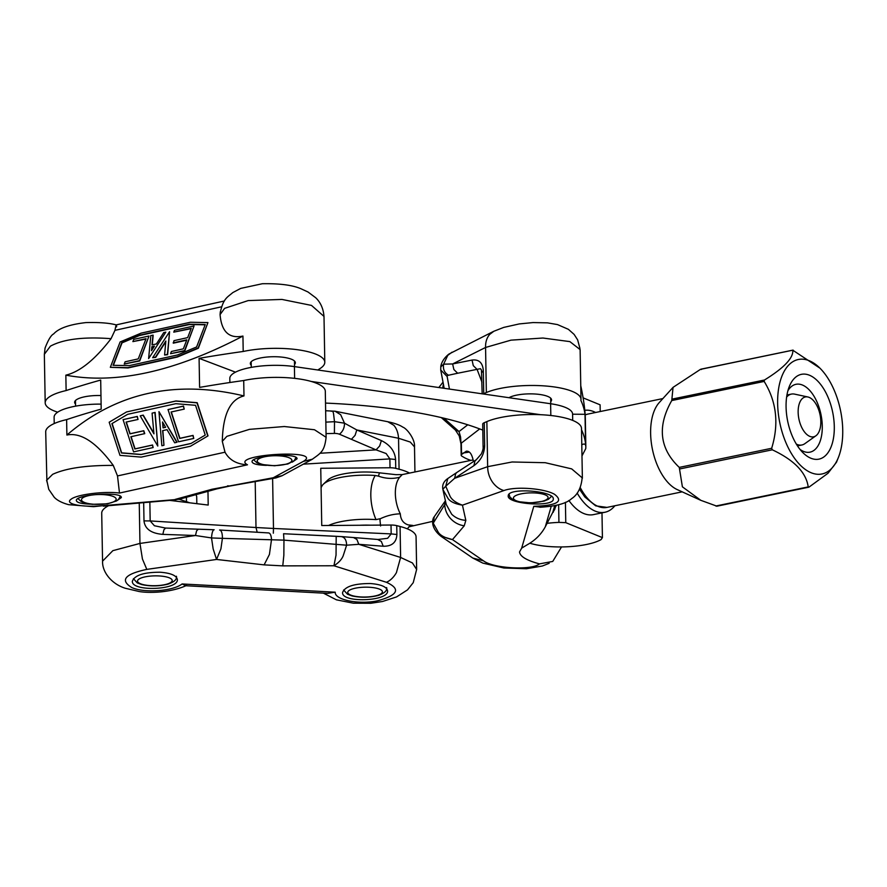 <?xml version="1.0" encoding="UTF-8"?>
<svg xmlns="http://www.w3.org/2000/svg" width="887" height="887" viewBox="0 0 887 887"><rect width="100%" height="100%" fill="white"/><g stroke="black" fill="none" stroke-linecap="round" stroke-linejoin="round"><path stroke-width="1.33" d="M154.183 346.518L152.098 346.983L151.788 350.243M116.596 326.871C116.574 323.378 116.042 324.531 114.966 330.33L111.052 338.679C83.688 336.628 63.476 339.122 50.415 346.163L44.35 354.301L45.193 402.831A51.956 14.78 -1 0 1 66.115 390.568A510.89 145.335 -1 0 1 100.697 380.068L101.196 409.118A510.89 145.335 179 0 0 66.625 419.618L66.891 435.029C116.341 392.575 175.371 379.547 243.98 395.935L243.714 380.523A510.89 145.335 179 0 0 199.597 387.397L199.087 358.348A510.89 145.335 -1 0 1 243.204 351.474L242.938 336.062C175.238 371.586 116.208 384.614 65.849 375.157L66.115 390.568M292.267 462.138L297.034 458.812C298.01 452.481 250.855 455.608 252.052 461.783C252.584 463.89 257.374 465.087 266.422 465.365M116.563 500.922L121.331 497.596C122.306 491.276 75.151 494.392 76.349 500.567C76.881 502.685 81.671 503.871 90.718 504.16M46.556 480.388L52.643 474.334C65.727 468.258 85.928 465.287 113.259 465.398L117.505 475.931L119.49 493.061C104.134 491.01 76.404 494.569 71.027 499.281C64.008 504.016 82.28 507.619 102.925 505.679L93.534 506.688L68.654 504.67C62.09 502.907 57.278 500.445 54.24 497.274L48.752 489.325L46.845 480.566M312.435 459.189L303.232 461.451C325.352 448.634 227.948 454.477 247.484 464.81C236.807 464.245 229.312 460.043 225.01 452.193L222.293 441.327L226.861 436.349L249.458 429.352L284.306 426.525L314.475 429.74L326.106 437.313L325.307 391.278A51.956 14.78 179 0 0 297.311 378.682A51.956 14.78 179 0 0 243.714 380.523M162.787 422.445L163.263 427.745L165.581 427.235M243.204 351.474A51.956 14.78 -1 0 1 296.801 349.633A51.956 14.78 -1 0 1 324.797 362.229L323.999 316.415L311.492 305.416L281.955 299.429L248.149 300.593L224.622 308.343L220.076 314.608L220.309 311.747M324.797 362.229A51.956 14.78 -1 0 1 320.207 368.449L318.311 369.679A8.659 2.461 -1 0 1 317.757 369.979M46.911 481.841L45.703 431.88A51.956 14.78 179 0 1 66.625 419.618M312.113 459.377L281.911 475.82L275.924 477.916L273.307 477.738L282.121 475.698M303.232 461.451L273.307 477.738L212.037 489.247L175.194 499.403L179.174 499.27L102.925 505.679M100.963 395.547A22.519 6.409 179 0 0 74.63 402.321A22.519 6.409 179 0 0 75.528 404.062M57.699 412.178A51.956 14.78 -1 0 1 45.193 402.831M294.528 364.513A22.519 6.409 179 0 0 295.36 362.739A22.519 6.409 179 0 0 272.741 356.729A22.519 6.409 179 0 0 250.334 363.526A22.519 6.409 179 0 0 251.232 365.278M199.087 358.348L235.498 372.163M126.553 411.945L175.959 400.957L197.213 402.698L208.013 435.872L190.461 446.25L141.255 457.115L119.978 455.375L109.179 422.223L126.553 411.945L175.748 401.09L196.992 402.82L207.802 435.994L190.461 446.25M66.891 435.029C80.883 432.246 96.339 442.369 113.259 465.398M222.293 441.327C222.947 414.417 230.176 399.294 243.98 395.935M126.32 422.046L130.123 433.732L143.794 430.716L144.747 433.621L130.855 436.759L134.835 448.977L152.342 445.119L153.141 447.558L133.571 451.882L123.071 419.64L137.086 416.546L138.039 419.451L126.076 422.09L129.912 433.854L143.583 430.838L144.526 433.743M131.099 436.703L135.057 448.855L152.553 444.997L153.141 447.558M123.071 419.64L137.308 416.424L138.039 419.451M168.02 409.572L183.498 406.069L184.23 409.107L171.08 412.012L179.684 438.433L192.834 435.528L193.776 438.433L178.52 441.804L168.02 409.572L183.287 406.202L184.23 409.107M171.313 411.956L179.906 438.311L193.056 435.406L193.776 438.433M140.201 415.859L143.029 415.238L153.939 433.843L152.087 413.142L154.903 412.522L157.775 446.05L140.201 415.859L143.239 415.116L153.894 433.255M152.087 413.142L155.125 412.4L157.775 446.05M158.961 411.635L177.045 442.203L174.684 442.801L167.033 429.663L162.631 430.627L163.951 445.285L161.866 445.74L158.961 411.635L176.835 442.336M162.853 430.583L163.951 445.285M112.117 423.509L127.628 414.329L112.117 423.509L121.674 452.847L141.155 454.443L191.137 443.4M127.628 414.329L175.792 403.696L195.539 405.304L205.241 435.073L190.927 443.522L140.933 454.565L121.452 452.98L111.895 423.631M162.521 421.979L165.625 427.301L163.053 427.867L162.521 421.979M207.935 322.58L198.378 348.214L177.278 357.073L128.083 367.939L110.332 367.318L120.122 341.961L141.177 333.113L190.383 322.258L207.935 322.58L198.156 347.926L177.056 356.785L127.861 367.639L110.332 367.318M111.052 338.679C94.898 359.712 79.83 371.864 65.849 375.157M242.938 336.062C229.123 338.912 221.506 331.76 220.076 314.608M186.669 340.22L173.364 343.158L173.996 340.652L187.667 337.625L191.27 328.29L173.763 332.148L174.484 330.286L194.053 325.961L184.551 350.609L170.537 353.702L171.391 351.485L183.343 348.846L186.813 339.854L173.142 342.87M191.126 328.656L173.763 332.148M194.053 325.961L184.773 350.897L170.537 353.702M149.016 336.007L139.736 360.942L124.247 364.025L125.111 361.796L138.261 358.891L146.045 338.69L132.895 341.595L133.76 339.377L149.016 336.007L139.514 360.654L124.247 364.025M145.911 339.067L132.895 341.595M169.572 331.694L167.643 354.678L164.594 355.011L165.847 341.029L155.48 357.084L152.653 357.716L169.572 331.694L167.421 354.39L164.594 355.011M165.78 341.761L155.702 357.383L152.653 357.716M152.941 335.042L152.01 344.921L156.411 343.956L163.74 332.581L165.825 332.126L148.617 358.592L150.801 335.508L153.163 335.33L152.265 344.866M165.825 332.126L148.617 358.592M205.152 324.808L189.408 324.52L139.414 335.552L122.04 342.848L113.37 365.311M196.604 346.961L177.5 354.977L129.325 365.61L113.037 365.311L121.818 342.559L139.192 335.264L189.186 324.221L205.252 324.52L196.604 346.961M151.5 350.698L151.877 346.695L154.438 346.13L151.5 350.698M160.192 572.226C143.86 572.226 134.58 575.242 132.351 581.273C131.453 591.895 178.631 590.11 177.356 579.566C176.568 575.519 170.847 573.069 160.192 572.226M370.4 583.535C354.068 583.535 344.788 586.551 342.57 592.583C341.661 603.204 388.839 601.419 387.575 590.886C386.776 586.828 381.055 584.389 370.4 583.535M108.58 505.701A51.956 14.78 179 0 0 101.717 513.218L102.559 561.161L112.871 550.65L139.958 543.432L142.43 559.01L146.81 569.387C124.757 574.122 119.767 580.187 131.841 587.582C144.448 593.27 172.998 591.152 182.101 583.956L185.727 585.73L327.647 593.37L335.219 592.194C334.51 599.867 358.714 604.79 377.518 600.809C398.041 595.177 401.024 589.001 386.444 582.282C390.335 580.586 393.651 577.382 396.4 572.68L400.614 557.457L412.411 562.935L416.635 569.454M387.741 421.713C394.759 423.221 399.793 425.039 402.831 427.146C406.867 428.476 415.293 439.309 414.506 446.904L410.282 442.059L398.54 438.256C398.196 432.834 396.633 428.521 393.828 425.283L387.774 421.724L335.064 411.224L340.675 414.717L344.489 423.166C344.522 427.856 342.837 431.537 339.411 434.209L376.055 449.864L379.647 445.995L381.377 440.595L356.807 429.951L355.077 435.351L351.496 439.22M331.228 411.313C332.381 410.592 333.168 411.479 333.579 413.974L334.499 421.691L344.489 423.166L356.807 429.951L398.54 438.256L399.072 469.212A51.956 14.78 -1 0 1 409.528 473.081M257.197 532.244L255.999 527.521L273.484 528.464L273.329 533.198M268.739 532.932L219.599 530.016C221.484 530.437 222.426 533.209 222.415 538.342L211.516 537.943L213.157 548.931L216.55 559.453L264.115 564.875L282.765 565.873L333.933 565.762L336.04 555.107L336.195 536.291L283.607 533.741M341.661 536.602L353.492 537.544L356.896 539.451L358.803 544.308L346.617 545.206C346.484 540.006 344.677 537.134 341.196 536.602L283.574 533.73L283.962 540.139L222.415 538.342L220.907 548.909L216.55 559.453L146.81 569.387M386.444 582.282L333.933 565.762C338.524 562.901 341.595 559.619 343.136 555.927L346.617 545.206L283.962 540.139L283.851 555.218L282.765 565.873M416.646 569.454L416.07 536.835A51.956 14.78 179 0 0 400.07 526.49L396.744 525.636A8.659 2.461 179 0 0 391.023 525.037L321.748 525.536L320.75 468.269L390.025 467.771A8.659 2.461 -1 0 1 395.746 468.358L399.072 469.212M325.839 422.134L334.499 421.691L334.399 433.421A8.67 4.468 -5.2 0 1 339.411 434.209M341.451 536.613L336.195 536.291M219.832 530.038L268.628 532.932C270.247 533.209 271.2 535.393 271.522 539.473L269.426 554.442L264.115 564.875M214.155 529.761C212.769 530.038 211.893 532.765 211.516 537.943L195.484 535.515L196.604 530.825L198.289 529.195L165.47 528.053M143.683 502.652L143.993 520.891L150.18 520.935L154.393 525.747L165.547 528.053M198.111 529.195L165.636 528.053L163.951 529.694L162.82 534.373L195.484 535.515L139.958 543.432L139.248 503.029M378.017 539.484L387.608 538.298L391.178 533.907L396.899 534.495L396.744 525.636M400.07 526.49L400.614 557.457L358.803 544.308L383.217 546.237L381.31 541.392L377.618 539.462M395.746 468.358L395.591 459.499L389.87 458.901L386.133 453.534L376.055 449.864L319.985 453.257M207.968 491.331L208.201 505.058L169.739 500.39M472.815 558.056L483.526 560.85C493.349 568.512 531.934 570.596 539.496 563.877C526.734 560.473 520.081 556.504 519.527 551.969L521.667 548.133L527.244 544.762C535.183 540.338 541.203 534.34 545.305 526.778L552.823 512.254L554.719 505.712M541.048 507.231L533.797 506.311C557.025 505.535 563.932 501.521 554.508 494.281C543.997 488.271 515.236 486.209 503.916 490.555C499.326 489.214 495.434 486.298 492.274 481.785C489.225 477.162 487.684 472.128 487.65 466.673L512.098 461.983L545.239 462.704L571.66 468.879L582.316 477.916M581.783 444.819C584.433 443.312 585.775 444.032 585.841 446.993L585.365 419.717C585.198 410.515 583.657 399.161 580.752 385.679M483.127 393.961A8.659 2.461 -1 0 1 483.737 393.662L486.353 392.542A51.956 14.78 -1 0 1 544.43 385.912A51.956 14.78 -1 0 1 580.996 399.372A51.956 14.78 -1 0 1 580.874 400.425A510.89 145.335 -1 0 1 585.021 414.307L585.52 443.356A510.89 145.335 179 0 0 581.528 429.774M585.841 446.993L585.764 448.589L581.983 455.896M508.273 495.378L508.196 495.955C507.253 504.315 554.519 507.442 553.288 498.926C554.286 490.921 509.415 487.395 508.273 495.378M445.751 502.33L444.709 504.659L445.462 501M445.751 486.231L442.857 489.247L443.467 492.041L442.957 489.657L448.212 498.727C450.596 501.842 455.341 503.982 462.449 505.169L503.916 490.555M442.868 489.302C442.048 484.956 443.7 481.364 447.802 478.525L445.74 486.231L450.219 496.598C452.237 500.113 456.317 502.962 462.449 505.169L465.83 520.336L464.245 525.814C458.823 524.993 454.222 522.532 450.43 518.44C446.904 514.416 444.997 509.825 444.709 504.659L433.233 523.164L432.911 524.827M539.496 563.877L552.734 561.438L561.538 546.935M472.815 558.067L441.393 536.568C436.748 533.032 433.909 529.062 432.867 524.672C432.335 521.101 432.801 518.452 434.253 516.733L433.233 523.164L438.411 532.499C440.761 535.726 445.451 538.099 452.459 539.595L440.673 536.047M582.371 478.237L581.495 428.421A51.956 14.78 179 0 0 544.94 414.961A51.956 14.78 179 0 0 486.863 421.591L484.235 422.711A8.659 2.461 179 0 0 482.694 424.152L483.093 447.126C483.348 448.367 482.761 450.629 481.331 453.933L476.308 459.721M580.996 399.372L580.12 349.6L569.864 341.617L542.922 338.025L510.979 340.153L485.566 347.46C485.411 342.149 486.786 337.792 489.702 334.388L493.871 331.25M443.932 418.209L441.393 417.611M440.817 366.852L443.611 364.18L447.747 355.388L452.015 352.183M443.433 388.207L443.833 386.743M444.298 388.329L443.921 387.109M445.74 486.231L454.632 478.304L473.891 465.697L474.944 461.029L476.264 459.754L457.005 472.35L455.685 473.636L454.632 478.304L487.65 466.673L486.863 421.591M449.443 389.071L447.148 376.52L440.717 369.968L443.844 386.466M447.148 376.52A8.67 2.572 14.7 0 1 448.545 375.234C444.442 372.884 442.801 369.203 443.611 364.18L452.636 363.947L453.867 369.524L457.659 373.239L477.073 369.358L473.281 365.644L472.05 360.067L452.636 363.947L485.566 347.46L486.353 392.542M482.162 393.817L481.453 370.023L480.455 368.682L477.073 369.358L481.963 382.175M482.04 371.52L481.852 372.429L483.326 370.688C482.728 362.75 478.969 359.213 472.05 360.067M483.348 446.527L483.171 447.425L484.635 445.684L484.235 422.711M454.776 429.408L459.022 431.548L460.597 437.091L460.996 444.021M441.294 417.589L455.386 430.029L459.244 435.927L460.974 443.855L461.173 455.208A8.659 2.461 -1 0 1 461.539 454.488L466.362 451.173C469.766 450.906 472.128 454.377 473.447 461.595M550.716 401.667A22.519 6.409 179 0 0 551.559 399.893A22.519 6.409 179 0 0 534.229 393.961A22.519 6.409 179 0 0 508.972 397.709M572.592 414.207L585.021 414.307M555.262 507.53L556.393 505.346M552.823 512.254L554.697 509.493L555.861 505.468M553.244 512.276L555.184 505.612M470.897 460.386A51.956 14.78 -1 0 1 463.968 457.393L462.005 456.24A8.659 2.461 -1 0 1 461.173 455.208M189.574 502.796A43.297 12.318 179 0 0 186.492 501.687A254.247 72.324 -1 0 1 179.174 499.27L216.328 489.025L212.037 489.247M101.107 404.117A43.297 12.318 179 0 0 54.107 417.212L54.218 423.565M106.074 505.912L106.662 506.776M196.825 503.672L196.703 497.03A43.297 12.318 179 0 0 195.85 494.669M325.507 403.086A254.247 72.324 -1 0 1 482.794 430.106M572.703 420.405L572.592 414.052A43.297 12.318 179 0 0 550.616 403.74L294.417 366.597A43.297 12.318 179 0 0 229.811 378.416L229.888 382.519M540.604 414.706L311.171 381.443M809.144 397.376A20.346 10.788 78.3 0 0 807.869 396.977A20.346 10.788 78.3 0 0 798.921 419.063A20.346 10.788 78.3 0 0 815.896 435.794A20.346 10.788 78.3 0 0 820.253 415.826A20.346 10.788 78.3 0 0 809.144 397.376M396.023 474.667L402.232 474.589L399.682 477.25C392.73 479.069 385.657 478.703 378.461 476.153L379.436 472.826L396.012 474.678M379.436 472.826A36.999 10.522 179 0 0 327.78 480.033L323.367 484.213A41.689 11.864 -1 0 1 375.234 475.476A35.092 18.594 78.3 0 0 375.999 519.616L379.902 518.762M359.989 525.259A36.999 10.522 -1 0 1 370.478 525.193M409.373 526.545L407.255 528.807M379.98 518.906C386.632 515.691 393.407 513.994 400.314 513.828C400.636 519.571 403.241 523.263 408.142 524.882L412.865 525.448M380.057 519.006L380.079 520.27M380.59 525.98L379.969 520.07M378.461 476.142L375.234 475.476M815.896 435.794L804.831 443.677A25.978 13.771 -101.7 0 1 801.903 444.975A25.978 13.771 -101.7 0 1 797.069 444.442A25.978 13.771 -101.7 0 1 796.349 444.11M786.625 397.099A25.978 13.771 -101.7 0 1 791.381 394.094A25.978 13.771 -101.7 0 1 794.586 394.127L807.869 396.977M375.999 519.616A41.689 11.864 179 0 0 328.567 525.492M321.083 487.684A47.621 47.621 0 0 1 322.081 485.81A41.689 11.864 -1 0 1 323.367 484.213M558.633 504.77L558.932 522.388A43.297 12.318 179 0 0 547.079 523.341M529.883 543.221A43.297 12.318 179 0 0 601.076 539.595L602.417 537.622L565.773 522.654L565.418 502.297M558.932 522.388L565.773 522.654M583.114 397.875L600.1 404.816L600.222 411.535M601.985 512.852L602.417 537.622M614.868 505.767A51.956 27.53 -101.7 0 1 613.604 507.22A51.956 27.53 -101.7 0 1 604.967 512.242A51.956 27.53 -101.7 0 1 577.171 493.072M584.799 410.326A51.956 27.53 -101.7 0 1 595.576 412.488M568.877 500.479A51.956 27.53 78.3 0 0 593.47 514.615L604.967 512.242M701.406 369.48L700.453 369.369L673.045 387.364L671.758 400.547C657.056 426.381 659.551 448.667 679.265 467.394L682.391 486.83L700.819 500.323L716.751 506.122M838.381 457.504L836.463 462.271L828.003 473.259L809.155 487.007L808.212 486.908C806.172 472.483 794.209 460.12 772.311 449.809L771.668 448.279C779.096 423.942 776.591 401.656 764.162 381.432L764.461 380.013C783.864 368.038 793.333 358.126 792.856 350.254L819.898 368.127A58.453 30.978 78.3 0 0 782.866 373.926A58.453 30.978 78.3 0 0 785.771 442.314A58.453 30.978 78.3 0 0 838.381 457.504A58.453 30.978 78.3 0 0 819.898 368.127M826.141 454.953A43.297 22.94 78.3 0 0 825.453 391.877A43.297 22.94 78.3 0 0 789.297 386.544A43.297 22.94 78.3 0 0 802.99 452.747A43.297 22.94 78.3 0 0 826.141 454.953M809.155 487.007L808.523 487.218M700.453 369.369L793.122 350.121M700.819 500.323L677.224 489.591A47.621 25.235 -101.7 0 1 652.433 449.365A47.621 25.235 -101.7 0 1 659.229 402.598L673.045 387.364M787.889 390.779A34.637 18.35 -101.7 0 1 795.972 384.304A34.637 18.35 -101.7 0 1 819.466 408.641A34.637 18.35 -101.7 0 1 815.763 448.8A34.637 18.35 -101.7 0 1 810.008 452.148A34.637 18.35 -101.7 0 1 800.019 449.41M221.517 306.813L114.889 330.352M247.484 464.81L119.49 493.061M225.087 452.182L117.505 475.931M227.615 485.81L229.91 486.021L216.461 488.97M182.101 583.956L335.219 592.194M214 529.761L198.289 529.195M326.039 433.61L334.399 433.421M272.608 478.503L273.484 528.464L391.178 533.907L391.023 525.037M149.848 502.109L150.18 520.935L255.999 527.521L255.201 481.574M383.217 546.237C391.899 546.392 396.467 542.478 396.899 534.495M143.993 520.891C144.914 528.94 151.189 533.431 162.82 534.373M395.591 459.499C394.87 451.228 390.136 444.919 381.377 440.595M303.354 464.156L389.87 458.901L390.025 467.771M551.226 506.344L545.305 526.778M533.797 506.311L521.667 548.133M483.526 560.85L452.459 539.595L464.245 525.814M443.467 492.052L446.216 504.393L451.66 514.205C455.552 517.941 460.275 519.993 465.83 520.336M473.891 465.697C480.743 460.686 484.324 454.011 484.635 445.684M448.545 375.234L457.659 373.239M467.748 424.795L459.022 431.548L444.476 418.686M442.724 388.096L443.345 384.282M483.737 393.662L483.326 370.688M461.539 454.488L461.34 443.123L479.701 428.92M463.047 453.035L469.389 452.082M347.981 593.159A17.319 4.923 179 0 0 375.999 595.754A17.319 4.923 179 0 0 371.243 587.405A17.319 4.923 179 0 0 347.981 593.159M137.762 581.85A17.319 4.923 179 0 0 165.791 584.433A17.319 4.923 179 0 0 161.035 576.084A17.319 4.923 179 0 0 137.762 581.85M92.669 504.16A17.319 4.923 179 0 0 115.942 498.394A17.319 4.923 179 0 0 87.924 495.8A17.319 4.923 179 0 0 92.669 504.16M257.452 461.717A17.319 4.923 179 0 0 285.47 464.311A17.319 4.923 179 0 0 280.724 455.962A17.319 4.923 179 0 0 257.452 461.717M513.651 498.86A17.319 4.923 179 0 0 541.669 501.454A17.319 4.923 179 0 0 536.923 493.105A17.319 4.923 179 0 0 513.651 498.86M186.414 497.274L186.492 501.687M550.616 403.74L550.827 415.504M294.417 366.597L294.628 378.361M400.314 513.828A25.978 13.771 -101.7 0 1 399.682 477.25M679.908 468.913L772.311 449.809M808.212 486.908L715.809 506.011M764.461 380.013L672.058 399.117M771.668 448.279L679.265 467.394M671.758 400.547L764.162 381.432M585.165 414.905A47.621 25.235 -101.7 0 1 587.682 414.129L662.888 398.573M579.521 489.247L584.843 496.986L595.709 505.845L606.974 507.397A47.621 25.235 -101.7 0 1 580.264 487.617M224.4 300.992L116.419 324.83M220.153 313.244C223.147 298.431 227.183 297.478 232.815 292.577L240.732 288.397L262.352 283.729C279.771 283.419 292.71 285.126 301.17 288.84L308.044 292.023L315.705 297.744C317.723 299.684 323.223 305.361 323.977 316.482M116.452 324.975C109.489 323.012 99.3 322.225 85.895 322.591C69.496 324.476 58.753 328.245 53.652 333.922C51.091 335.142 48.231 339.865 45.06 348.092L44.383 354.235M312.157 459.344C320.928 452.969 324.454 451.594 326.106 437.358M275.924 477.916L229.91 486.032M175.925 499.847L103.335 506.155M335.075 411.224L325.64 410.736M416.613 569.532L413.242 582.659L407.521 589.866L396.556 596.918L382.552 601.486L370.866 603.271L353.348 603.193L336.428 599.823L323.356 593.137M186.592 585.42C171.302 592.516 149.947 593.392 139.093 591.507L125.211 588.236C111.108 583.812 102.005 571.505 102.593 561.216M214.077 529.75L198.2 529.184M414.506 446.926L414.939 471.962M377.906 539.473L353.492 537.544M582.16 477.927C581.151 487.894 577.614 494.813 571.561 498.682C566.605 503.439 556.049 506.3 539.906 507.253M549.175 563.312L542.378 566.006L526.468 568.744L503.827 567.99L482.838 563.112L472.948 558.145M440.728 370.012L440.828 366.165C441.77 361.674 444.454 357.649 448.889 354.079L493.671 331.328L503.749 327.403L519.283 323.921L533.043 322.569L547.479 322.846L557.502 324.587L568.39 329.321L574.122 334.41L577.648 339.876L579.965 348.558M434.242 516.744L445.407 500.767M447.802 478.525L457.005 472.35M442.946 382.253L438.821 387.53M343.635 589.988L347.493 594.235L351.984 595.909C360.687 597.794 369.491 597.638 378.372 595.421C384.581 593.181 387.342 590.565 386.643 587.571M133.427 578.679L137.285 582.925L141.776 584.588C150.48 586.484 159.272 586.318 168.153 584.112C174.373 581.872 177.134 579.255 176.435 576.262M75.572 406.168L75.473 400.547M77.989 498.627L81.294 501.598L85.496 503.195L92.204 504.315L107.471 503.816L116.485 500.978L118.536 499.403L120.299 496.221M294.562 366.619L294.462 360.998M251.276 367.373L251.176 361.752M253.693 459.832L256.975 462.803L261.454 464.466L274.549 465.775L287.843 463.99L294.24 460.608L296.003 457.426M550.76 403.762L550.661 398.141M509.027 494.037L509.814 496.853L513.174 499.946L517.653 501.61L530.748 502.918L544.041 501.133L548.388 499.326L551.537 496.31M410.315 525.747L408.796 526.845L432.568 521.368M402.232 474.589L473.126 459.921M797.468 445.895L801.903 444.975M786.946 395.014L791.381 394.094M792.978 350.121L700.996 369.158M808.7 487.207L716.707 506.233M585.165 414.861L587.682 414.129M606.974 507.397L682.181 491.841"/></g></svg>
